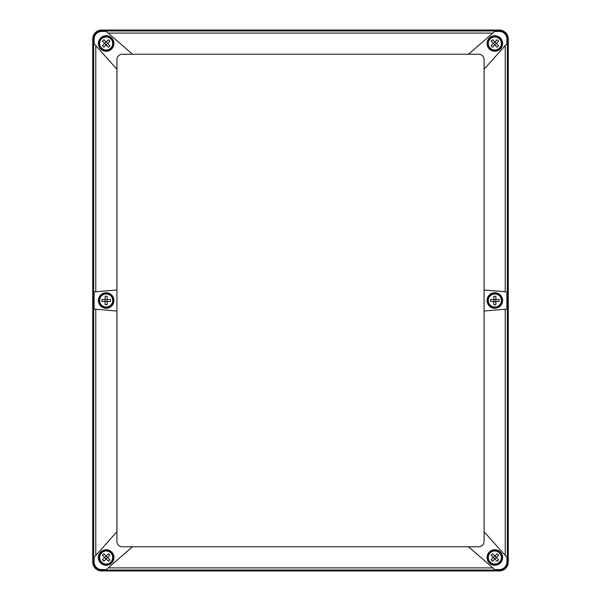 <?xml version="1.0" encoding="UTF-8"?>
<svg xmlns="http://www.w3.org/2000/svg" width="601" height="601" viewBox="0 0 601 601"><rect width="100%" height="100%" fill="white"/><g stroke="black" fill="none" stroke-linecap="round" stroke-linejoin="round"><path stroke-width="0.9" d="M98.556 43.482A7.61 7.61 0 0 1 106.167 35.872A7.61 7.61 0 0 1 113.784 43.482A7.61 7.61 0 0 1 106.167 51.093A7.61 7.61 0 0 1 98.556 43.482M113.935 43.482A7.768 7.768 0 0 0 102.283 36.759A7.768 7.768 0 0 0 102.283 50.214A7.768 7.768 0 0 0 113.935 43.482M468.51 546.767L494.743 569.575L499.311 569.575L499.311 570.95L101.689 570.95A8.955 8.955 0 0 1 92.734 561.995L94.109 561.995A7.58 7.58 0 0 0 101.689 569.575L106.257 569.575L132.49 546.767L478.712 546.767A5.371 5.371 0 0 0 484.083 541.396L484.083 531.735L506.891 557.322L506.891 561.995L508.266 561.995L508.266 39.005A8.955 8.955 0 0 0 499.311 30.05L101.689 30.05L101.689 31.425A7.58 7.58 0 0 0 94.109 39.005L94.109 43.678L95.784 45.556L95.784 291.763L116.917 289.975L116.917 69.265L95.784 45.556M101.689 30.05A8.955 8.955 0 0 0 92.734 39.005L92.734 561.995M499.311 570.95A8.955 8.955 0 0 0 508.266 561.995M484.083 289.975L506.891 291.898L506.891 309.102L484.083 311.025L484.083 69.265L506.891 43.678L506.891 39.005A7.58 7.58 0 0 0 499.311 31.425L494.743 31.425L492.812 33.1L108.188 33.1L106.257 31.425L101.689 31.425M484.083 69.265L484.083 59.604A5.371 5.371 0 0 0 478.712 54.233L468.51 54.233L492.812 33.1M484.083 311.025L484.083 531.735M95.784 555.444L116.917 531.735L116.917 311.025L95.784 309.237L95.784 555.444L94.109 557.322L94.109 561.995M95.784 291.763L94.109 291.898L94.109 309.102L95.784 309.237M116.917 289.975L116.917 311.025M116.917 531.735L116.917 541.396A5.371 5.371 0 0 0 122.288 546.767L132.49 546.767M108.188 33.1L132.49 54.233L122.288 54.233A5.371 5.371 0 0 0 116.917 59.604L116.917 69.265M132.49 54.233L468.51 54.233M113.935 557.518A7.768 7.768 0 0 0 102.283 550.786A7.768 7.768 0 0 0 102.283 564.241A7.768 7.768 0 0 0 113.935 557.518M502.601 557.518A7.768 7.768 0 0 0 490.949 550.786A7.768 7.768 0 0 0 490.949 564.241A7.768 7.768 0 0 0 502.601 557.518M499.311 569.575A7.58 7.58 0 0 0 506.891 561.995M502.601 300.5A7.768 7.768 0 0 0 490.949 293.776A7.768 7.768 0 0 0 490.949 307.224A7.768 7.768 0 0 0 502.601 300.5M113.935 300.5A7.768 7.768 0 0 0 102.283 293.776A7.768 7.768 0 0 0 102.283 307.224A7.768 7.768 0 0 0 113.935 300.5M502.601 43.482A7.768 7.768 0 0 0 490.949 36.759A7.768 7.768 0 0 0 490.949 50.214A7.768 7.768 0 0 0 502.601 43.482M502.444 43.482A7.61 7.61 0 0 1 494.833 51.093A7.61 7.61 0 0 1 487.216 43.482A7.61 7.61 0 0 1 494.833 35.872A7.61 7.61 0 0 1 502.444 43.482M502.444 300.5A7.61 7.61 0 0 1 494.833 308.11A7.61 7.61 0 0 1 487.216 300.5A7.61 7.61 0 0 1 494.833 292.89A7.61 7.61 0 0 1 502.444 300.5M98.556 300.5A7.61 7.61 0 0 1 106.167 292.89A7.61 7.61 0 0 1 113.784 300.5A7.61 7.61 0 0 1 106.167 308.11A7.61 7.61 0 0 1 98.556 300.5M98.556 557.518A7.61 7.61 0 0 1 106.167 549.907A7.61 7.61 0 0 1 113.784 557.518A7.61 7.61 0 0 1 106.167 565.128A7.61 7.61 0 0 1 98.556 557.518M502.444 557.518A7.61 7.61 0 0 1 494.833 565.128A7.61 7.61 0 0 1 487.216 557.518A7.61 7.61 0 0 1 494.833 549.907A7.61 7.61 0 0 1 502.444 557.518M111.395 38.261A7.385 7.385 0 0 1 108.082 50.619A7.385 7.385 0 0 1 99.037 41.574A7.385 7.385 0 0 1 111.395 38.261A7.385 7.385 0 0 1 108.082 50.619A7.385 7.385 0 0 1 99.037 41.574A7.385 7.385 0 0 1 111.395 38.261M108.458 39.741L106.167 42.025L103.883 39.741A11.787 7.565 135 0 0 102.425 41.199L104.717 43.482L102.425 45.766A11.787 7.565 45 0 0 103.883 47.224L106.167 44.94L104.717 43.482L106.167 42.025L107.624 43.482L109.915 41.199A11.787 7.565 -135 0 0 108.458 39.741M108.458 47.224A11.787 7.565 -45 0 0 109.915 45.766L107.624 43.482L106.167 44.94L108.458 47.224M500.055 48.704A7.385 7.385 0 0 1 487.696 45.398A7.385 7.385 0 0 1 496.742 36.345A7.385 7.385 0 0 1 500.055 48.704A7.385 7.385 0 0 1 487.696 45.398A7.385 7.385 0 0 1 496.742 36.345A7.385 7.385 0 0 1 500.055 48.704M498.575 45.766L496.283 43.482L498.575 41.199A11.787 7.565 -135 0 0 497.117 39.741L494.833 42.025L492.542 39.741A11.787 7.565 135 0 0 491.085 41.199L493.376 43.482L494.833 42.025L496.283 43.482L494.833 44.94L497.117 47.224A11.787 7.565 -45 0 0 498.575 45.766M491.085 45.766A11.787 7.565 45 0 0 492.542 47.224L494.833 44.94L493.376 43.482L491.085 45.766M500.055 552.296A7.385 7.385 0 0 1 496.742 564.655A7.385 7.385 0 0 1 487.696 555.602A7.385 7.385 0 0 1 500.055 552.296A7.385 7.385 0 0 1 496.742 564.655A7.385 7.385 0 0 1 487.696 555.602A7.385 7.385 0 0 1 500.055 552.296M497.117 553.776L494.833 556.06L492.542 553.776A11.787 7.565 135 0 0 491.085 555.234L493.376 557.518L491.085 559.801A11.787 7.565 45 0 0 492.542 561.259L494.833 558.975L493.376 557.518L494.833 556.06L496.283 557.518L498.575 555.234A11.787 7.565 -135 0 0 497.117 553.776M497.117 561.259A11.787 7.565 -45 0 0 498.575 559.801L496.283 557.518L494.833 558.975L497.117 561.259M111.395 562.739A7.385 7.385 0 0 1 99.037 559.426A7.385 7.385 0 0 1 108.082 550.381A7.385 7.385 0 0 1 111.395 562.739A7.385 7.385 0 0 1 99.037 559.426A7.385 7.385 0 0 1 108.082 550.381A7.385 7.385 0 0 1 111.395 562.739M109.915 559.801L107.624 557.518L109.915 555.234A11.787 7.565 -135 0 0 108.458 553.776L106.167 556.06L103.883 553.776A11.787 7.565 135 0 0 102.425 555.234L104.717 557.518L106.167 556.06L107.624 557.518L106.167 558.975L108.458 561.259A11.787 7.565 -45 0 0 109.915 559.801M102.425 559.801A11.787 7.565 45 0 0 103.883 561.259L106.167 558.975L104.717 557.518L102.425 559.801M106.167 293.115A7.385 7.385 0 0 1 112.567 304.196A7.385 7.385 0 0 1 99.774 304.196A7.385 7.385 0 0 1 106.167 293.115A7.385 7.385 0 0 1 112.567 304.196A7.385 7.385 0 0 1 99.774 304.196A7.385 7.385 0 0 1 106.167 293.115M105.137 296.24L105.137 299.471L101.907 299.471A11.787 7.565 90 0 0 101.907 301.529L105.137 301.529L105.137 304.76A11.787 7.565 0 0 0 107.203 304.76L107.203 301.529L105.137 301.529L105.137 299.471L107.203 299.471L107.203 296.24A11.787 7.565 180 0 0 105.137 296.24M110.434 301.529A11.787 7.565 -90 0 0 110.434 299.471L107.203 299.471L107.203 301.529L110.434 301.529M494.833 293.115A7.385 7.385 0 0 1 501.226 304.196A7.385 7.385 0 0 1 488.433 304.196A7.385 7.385 0 0 1 494.833 293.115A7.385 7.385 0 0 1 501.226 304.196A7.385 7.385 0 0 1 488.433 304.196A7.385 7.385 0 0 1 494.833 293.115M493.797 296.24L493.797 299.471L490.566 299.471A11.787 7.565 90 0 0 490.566 301.529L493.797 301.529L493.797 304.76A11.787 7.565 0 0 0 495.863 304.76L495.863 301.529L493.797 301.529L493.797 299.471L495.863 299.471L495.863 296.24A11.787 7.565 180 0 0 493.797 296.24M499.093 301.529A11.787 7.565 -90 0 0 499.093 299.471L495.863 299.471L495.863 301.529L499.093 301.529M101.689 570.95L101.689 569.575M506.891 39.005L507.364 39.005L507.364 561.995A8.053 8.053 0 0 1 499.311 570.048L101.689 570.048A8.053 8.053 0 0 1 93.636 561.995L93.636 39.005L94.109 39.005M492.812 567.9L108.188 567.9M499.311 31.425L499.311 30.951L101.689 30.951A8.053 8.053 0 0 0 93.636 39.005L92.734 39.005M508.266 39.005L507.364 39.005A8.053 8.053 0 0 0 499.311 30.951L499.311 30.05M505.216 309.237L505.216 555.444M505.216 45.556L505.216 291.763M110.787 38.862A6.528 6.528 0 0 1 109.577 49.057A6.528 6.528 0 0 1 100.885 47.314A6.528 6.528 0 0 1 101.93 38.517A6.528 6.528 0 0 1 110.787 38.862M499.446 48.103A6.528 6.528 0 0 1 489.259 46.886A6.528 6.528 0 0 1 490.994 38.194A6.528 6.528 0 0 1 499.799 39.245A6.528 6.528 0 0 1 499.446 48.103M499.446 552.897A6.528 6.528 0 0 1 498.237 563.092A6.528 6.528 0 0 1 489.545 561.349A6.528 6.528 0 0 1 490.589 552.552A6.528 6.528 0 0 1 499.446 552.897M110.787 562.138A6.528 6.528 0 0 1 100.6 560.921A6.528 6.528 0 0 1 102.335 552.229A6.528 6.528 0 0 1 111.14 553.281A6.528 6.528 0 0 1 110.787 562.138M106.167 293.972A6.528 6.528 0 0 1 112.515 302.033A6.528 6.528 0 0 1 105.145 306.946A6.528 6.528 0 0 1 99.661 299.982A6.528 6.528 0 0 1 106.167 293.972M494.833 293.972A6.528 6.528 0 0 1 501.174 302.033A6.528 6.528 0 0 1 493.804 306.946A6.528 6.528 0 0 1 488.32 299.982A6.528 6.528 0 0 1 494.833 293.972"/></g></svg>
